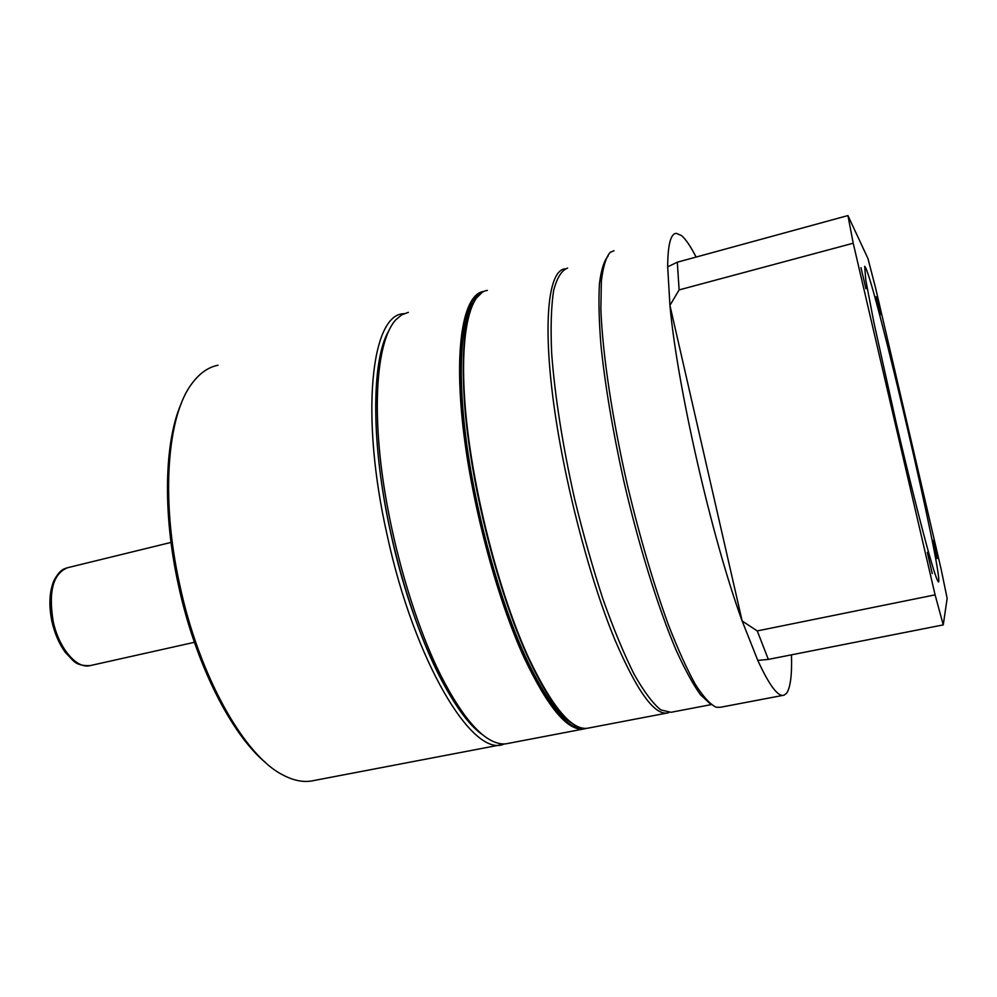 <?xml version="1.0" encoding="UTF-8"?>
<svg xmlns="http://www.w3.org/2000/svg" width="997" height="997" viewBox="0 0 997 997"><rect width="100%" height="100%" fill="white"/><g stroke="black" fill="none" stroke-linecap="round" stroke-linejoin="round"><path stroke-width="1.5" d="M408.384 312.348L401.679 314.84L395.585 320.012C379.109 338.382 372.404 393.242 381.153 465.923C389.927 538.542 413.892 621.816 441.023 675.841C459.829 712.543 477.314 734.453 493.453 741.581C498.874 743.949 503.884 744.535 508.458 743.351L583.37 729.044M482.884 734.939C468.802 724.931 454.034 704.742 438.555 674.358C413.394 624.272 390.899 548.861 381.203 480.355C371.557 411.811 375.171 355.941 388.444 331.39C371.245 361.126 370.884 445.048 391.16 534.94C412.06 630.777 452.501 715.023 482.884 734.939M572.166 723.411C558.183 715.634 542.567 693.301 525.344 656.412C500.494 602.238 477.301 519.562 467.169 447.466C457.062 375.321 460.527 320.698 473.575 302.079M668.862 712.631L668.302 712.805C655.104 716.345 637.32 692.055 614.962 639.937C588.616 576.465 562.732 475.756 552.824 396.843C542.867 317.756 549.173 270.312 564.95 268.854L565 268.841M711.21 704.617L671.043 712.282L660.774 709.914C652.773 703.421 643.838 691.457 633.992 674.034C623.786 653.558 613.454 628.596 602.973 599.16C592.692 567.704 583.245 534.33 574.646 499.061C562.669 445.958 554.681 394.8 551.653 353.112C550.531 327.328 551.191 306.478 553.622 290.551C556.974 277.739 561.647 270.262 567.642 268.106M710.325 703.919L700.48 694.759C693.027 684.366 684.889 669.486 676.091 650.106C658.12 607.921 638.741 545.658 623.611 480.193C612.607 430.206 605.054 385.129 600.929 344.962C598.985 320.473 598.487 300.047 599.446 283.671C601.179 269.9 604.095 260.628 608.195 255.893M614.002 250.721L610.201 252.303C606.002 257.176 603.048 266.822 601.353 281.241L600.867 309.282C602.5 353.574 612.195 418.74 627.736 486.586C640.149 538.33 653.683 584.329 668.314 624.596C677.773 648.91 686.734 668.763 695.183 684.129C703.172 696.691 710.176 704.393 716.195 707.259L720.37 707.284L782.932 695.383M937.168 558.482L932.955 540.362L937.168 558.482M932.257 573.587L927.335 552.388L932.245 573.599M880.376 314.753L876.164 296.782L880.376 314.753M865.919 288.706L860.984 267.682L865.919 288.706M938.676 581.65C942.115 570.758 876.027 287.236 865.471 267.408L864.686 266.286L865.782 280.12L873.958 322.804L896.502 424.224C908.155 473.911 919.87 520.746 927.995 550.332C933.778 570.945 937.28 581.488 938.501 581.974L938.676 581.65M696.093 257.064C690.634 246.359 685.762 239.193 681.487 235.566L676.365 233.348C670.707 233.472 667.803 244.639 667.678 266.86L669.934 305.369C677.275 386.736 711.746 537.757 742.154 621.006L757.782 660.4C769.447 685.699 778.208 697.289 784.066 695.158L786.496 693.339C790.409 687.905 792.079 675.081 791.468 654.842M757.782 660.4L768.338 659.403L757.246 630.927L742.154 621.006L669.934 305.369L679.119 289.903L677.312 262.199L667.678 266.86M677.312 262.199L847.936 215.564L853.22 243.218L935.099 594.86L943.249 624.895L947.15 598.387L941.28 569.885L875.578 287.983L867.951 258.535L847.936 215.564M757.246 630.927L935.099 594.86M853.22 243.218L679.119 289.903M943.249 624.895L768.338 659.403M265.925 762.867C231.578 735.026 195.213 663.678 178.426 585.077C162.287 512.022 164.542 440.225 181.616 402.638M218.044 365.226C208.361 367.12 199.724 373.152 192.122 383.309C167.371 415.039 160.405 497.914 179.697 584.666C199.126 676.24 244.415 755.726 282.737 774.893C294.09 780.925 304.571 782.795 314.167 780.477L500.993 744.784M504.706 743.924L503.298 744.335C472.628 757.259 414.59 662.07 387.285 535.725C359.817 414.877 371.358 314.965 403.311 313.756L404.009 313.644M194.403 642.305L90.141 665.61C76.719 669.348 58.624 648.1 53.09 620.894C48.367 591.271 53.19 573.549 67.547 567.729L171.023 542.418M482.025 292.395C463.966 298.091 455.205 347.542 463.58 424.797C471.917 501.915 497.353 597.639 525.157 658.07C548.387 706.848 568.016 730.278 584.03 728.358M586.211 728.396L585.326 728.67C569.1 732.745 548.836 709.39 524.534 658.606C496.02 596.742 470.086 497.939 462.272 419.887C454.395 341.672 464.49 293.891 483.67 291.436L483.931 291.398M571.792 722.937C558.532 713.478 543.988 691.731 528.173 657.708M487.334 290.414C468.291 292.831 458.371 340.6 466.334 418.852C474.248 496.942 500.17 595.832 528.597 657.758C552.812 708.618 572.963 732.01 589.053 727.947L666.694 713.117M528.061 657.472C503.722 604.232 480.816 523.724 470.148 452.202C459.505 380.617 461.661 324.511 473.438 302.677M90.141 665.61C74.563 666.021 73.716 660.537 65.553 652.674C59.222 644.099 54.661 633.606 51.869 621.231M51.869 621.218C48.654 605.005 49.389 591.346 54.062 580.254C60.755 568.577 64.344 568.988 66.749 567.929M585.638 728.421C569.511 728.396 550.332 704.804 528.098 657.646M528.061 657.559C497.777 591.707 470.696 484.206 464.614 404.608C462.321 370.959 462.994 343.878 466.608 323.364C469.911 310.665 472.827 302.577 475.37 299.112L482.336 292.208"/></g></svg>
